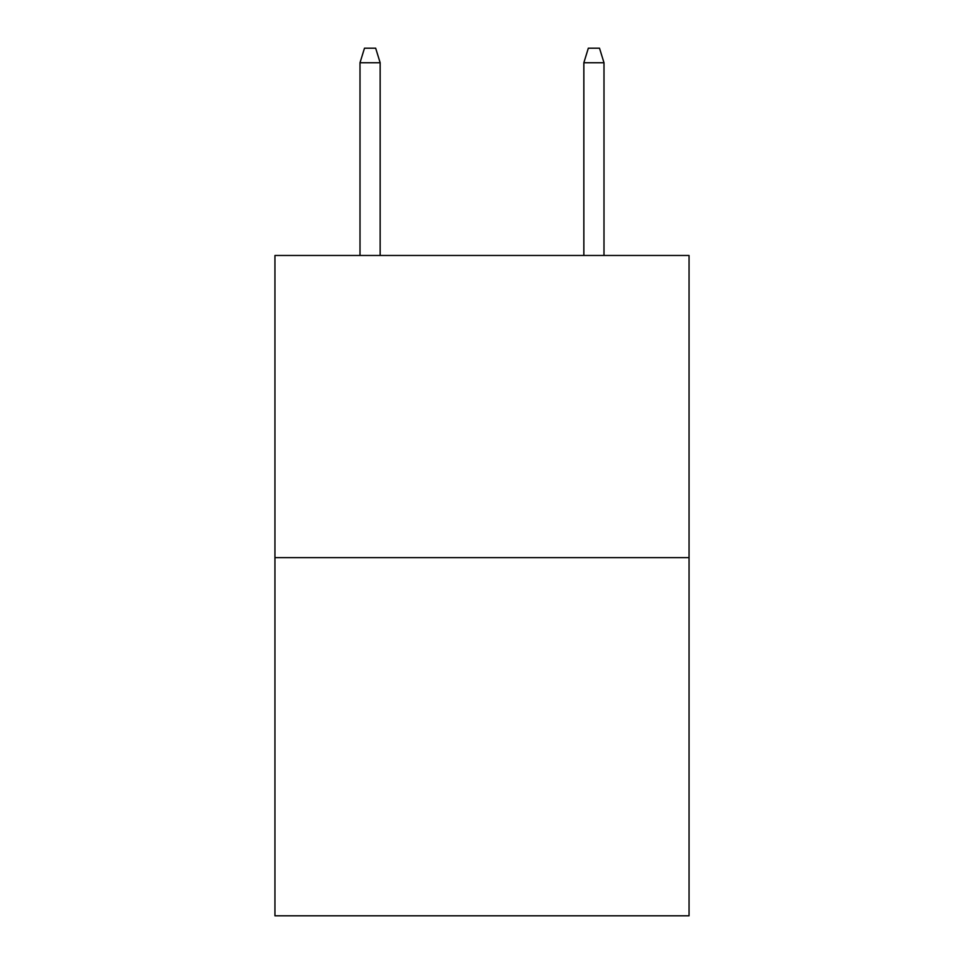 <?xml version="1.0" encoding="UTF-8"?>
<svg xmlns="http://www.w3.org/2000/svg" width="964" height="964" viewBox="0 0 964 964"><rect width="100%" height="100%" fill="white"/><g stroke="black" fill="none" stroke-linecap="round" stroke-linejoin="round"><path stroke-width="1.45" d="M689.055 557.662L689.055 255.472L274.945 255.472L274.945 915.8L689.055 915.8L689.055 557.662L274.945 557.662M380.153 255.472L380.153 62.744L360.006 62.744L360.006 255.472M360.006 62.744L364.488 48.2L375.671 48.2L380.153 62.744M583.847 62.744L588.329 48.2L599.512 48.2L603.994 62.744L583.847 62.744L583.847 255.472M603.994 62.744L603.994 255.472"/></g></svg>
